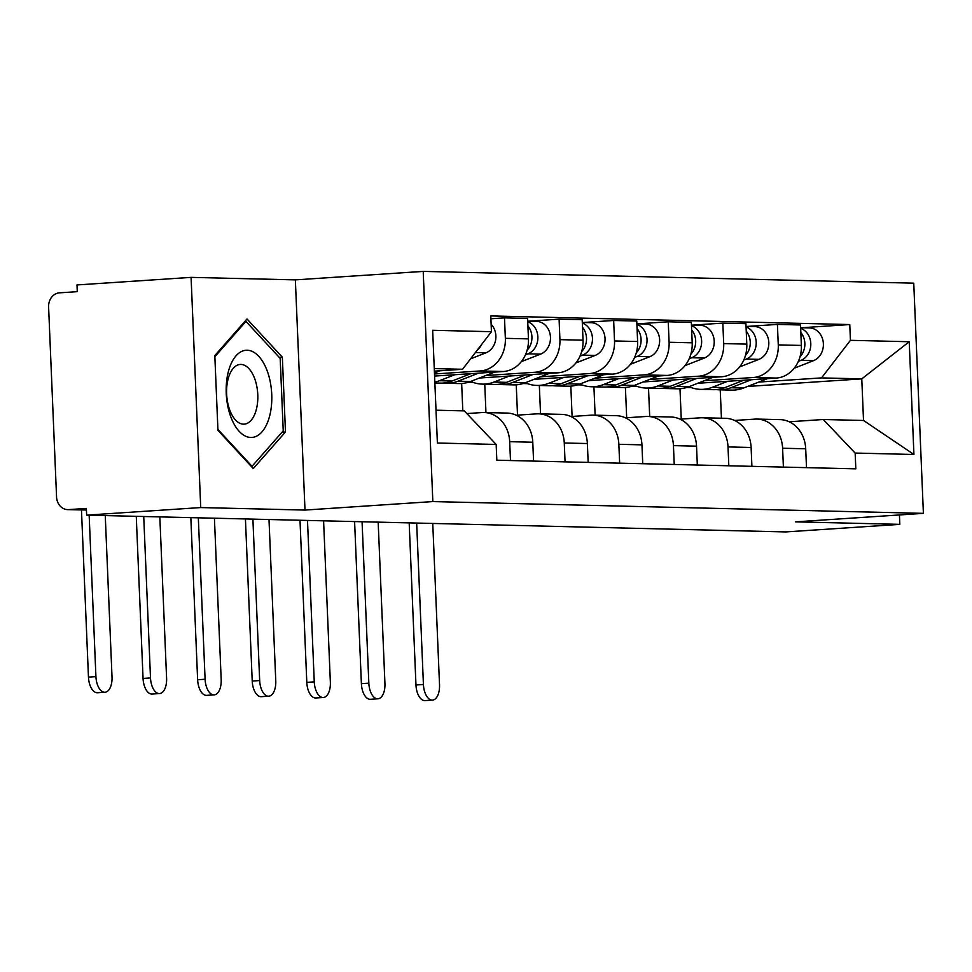 <?xml version="1.0" encoding="UTF-8"?>
<svg xmlns="http://www.w3.org/2000/svg" width="972" height="972" viewBox="0 0 972 972"><rect width="100%" height="100%" fill="white"/><g stroke="black" fill="none" stroke-linecap="round" stroke-linejoin="round"><path stroke-width="1.46" d="M191.083 277.372L200.73 507.566L86.642 515.136L785.741 531.927L899.817 524.358L795.558 521.855L923.4 513.362L913.753 283.18L423.197 271.395L295.354 279.875L191.083 277.372L76.995 284.942L77.274 291.661L59.499 292.839A13.45 11.482 -88.6 0 0 48.6 307.018L56.558 496.947A13.45 11.482 -88.6 0 0 67.7 509.62A13.45 11.482 -88.6 0 0 68.587 509.607L86.423 510.033L67.7 509.62M200.73 507.566L305.001 510.069L432.844 501.576L923.4 513.362M86.642 515.136L86.362 508.429L68.587 509.607M899.817 524.358L899.428 514.953M697.726 383.272L776.288 378.059A30.922 26.402 -88.6 0 0 801.365 345.437L800.515 324.976L777.418 324.417L778.268 344.89A30.922 26.402 91.4 0 1 753.191 377.513L704.165 380.757M649.697 416.49L648.506 388.12M782.606 448.238L805.703 448.785A30.922 26.402 -88.6 0 0 780.066 419.625L756.981 419.078A30.922 26.402 91.4 0 1 782.606 448.238L783.396 467.095M805.703 448.785L806.493 467.654M747.043 326.434L777.418 324.417M734.613 420.463L754.94 419.114A30.922 26.402 91.4 0 1 756.981 419.078M625.409 387.427L626.685 417.766M643.148 381.96L721.71 376.747A30.922 26.402 -88.6 0 0 746.788 344.124L745.925 323.664L722.828 323.105L723.69 343.578A30.922 26.402 91.4 0 1 698.613 376.2L649.575 379.457M595.119 415.178L593.928 386.807M751.903 466.341L751.113 447.485A30.922 26.402 -88.6 0 0 725.489 418.312L702.392 417.766A30.922 26.402 91.4 0 1 728.016 446.926L728.818 465.782M692.465 325.122L722.828 323.105M680.036 419.151L700.35 417.802A30.922 26.402 91.4 0 1 702.392 417.766M570.831 386.115L572.095 416.453M588.558 380.66L667.12 375.435A30.922 26.402 -88.6 0 0 692.198 342.812L691.347 322.352L668.25 321.793L669.101 342.266A30.922 26.402 91.4 0 1 644.023 374.888L594.998 378.144M540.529 413.878L539.338 385.495M697.325 465.029L696.535 446.172A30.922 26.402 -88.6 0 0 670.899 417L647.814 416.453A30.922 26.402 91.4 0 1 673.438 445.613L674.228 464.47M637.875 323.81L668.25 321.793M625.446 417.839L645.773 416.49A30.922 26.402 91.4 0 1 647.814 416.453M516.241 384.815L517.517 415.141M533.98 379.347L612.542 374.123A30.922 26.402 -88.6 0 0 637.62 341.512L636.757 321.039L613.66 320.481L614.523 340.953A30.922 26.402 91.4 0 1 589.445 373.576L540.408 376.832M485.951 412.565L484.761 384.183M642.735 463.717L641.945 444.86A30.922 26.402 -88.6 0 0 616.321 415.688L593.224 415.141A30.922 26.402 91.4 0 1 618.848 444.301L619.65 463.158M583.297 322.497L613.66 320.481M570.868 416.526L591.183 415.178A30.922 26.402 91.4 0 1 593.224 415.141M461.664 383.503L462.806 410.852M479.39 378.035L557.952 372.811A30.922 26.402 -88.6 0 0 583.03 340.2L582.179 319.727L559.082 319.168L559.933 339.641A30.922 26.402 91.4 0 1 534.855 372.264L485.83 375.52M588.157 462.405L587.367 443.548A30.922 26.402 -88.6 0 0 561.731 414.376L538.646 413.829A30.922 26.402 91.4 0 1 564.27 442.989L565.06 461.846M528.707 321.185L559.082 319.168M516.278 415.214L536.605 413.865A30.922 26.402 91.4 0 1 538.646 413.829M434.581 376.067L503.375 371.511A30.922 26.402 -88.6 0 0 528.452 338.888L527.589 318.415L504.492 317.856L505.355 338.329A30.922 26.402 91.4 0 1 480.277 370.952L434.484 373.989M533.567 461.093L532.778 442.236A30.922 26.402 -88.6 0 0 507.153 413.076L484.056 412.517A30.922 26.402 91.4 0 1 509.68 441.677L510.482 460.534M490.896 318.767L504.492 317.856M466.839 413.562L482.015 412.553A30.922 26.402 91.4 0 1 484.056 412.517M472.902 382.336L468.443 382.227M527.48 383.648L523.033 383.539M582.07 384.948L577.611 384.851M636.648 386.261L632.201 386.163M747.541 386.455L861.775 378.873L821.534 377.901L758.743 382.069M691.238 387.573L686.779 387.476M789.203 421.775L823.284 419.515L863.525 420.475L861.775 378.873L909.221 341.731L913.935 454.483L855.153 453.061L823.284 419.515M679.987 388.739L681.263 419.066M721.431 418.215L720.24 389.833M436.003 410.208L464.288 410.889L496.17 444.435L496.826 460.206L855.822 468.832L855.153 453.061M496.17 444.435L437.388 443.025L432.662 330.286L491.443 331.695L462.55 369.275L434.265 368.595M821.534 377.901L850.427 340.322L849.771 324.551L490.775 315.924L491.443 331.695M850.427 340.322L909.221 341.731M423.197 271.395L432.844 501.576M295.354 279.875L305.001 510.069M217.947 430.353L253.279 468.553L285.476 431.969L282.342 357.198L247.01 318.986L214.812 355.57L217.947 430.353M434.375 371.146L462.55 369.275M801.633 327.746L849.771 324.551M913.935 454.483L863.525 420.475M279.256 357.392L282.342 357.198M282.05 432.2L285.476 431.969M432.491 700.107L425.043 700.605A15.467 8.031 -93.8 0 1 415.967 684.981L423.428 684.495A15.467 8.031 86.2 0 0 432.491 700.107A15.467 8.031 86.2 0 0 439.526 684.883L432.759 523.446M716.267 389.59A40.338 34.433 -88.6 0 0 719.231 389.821A40.338 34.433 -88.6 0 0 730.883 387.743L751.417 379.712M719.231 389.821L731.831 390.112A40.338 34.433 -88.6 0 0 743.483 388.047L767.516 378.643M798.377 361.353L800.904 360.369A16.803 14.349 -88.6 0 0 810.806 344.149A16.803 14.349 -88.6 0 0 800.649 328.329M794.233 368.206L813.503 360.673A16.803 14.349 -88.6 0 0 823.248 342.205A16.803 14.349 -88.6 0 0 809.457 327.928L800.624 327.722M689.027 386.674A40.338 34.433 -88.6 0 0 700.691 389.371L713.29 389.675A40.338 34.433 -88.6 0 0 724.942 387.597L743.811 380.222M700.691 389.371A40.338 34.433 -88.6 0 0 712.342 387.293L727.7 381.291M800.041 356.76A16.803 14.349 -88.6 0 0 800.831 332.521M409.176 522.887L415.967 684.981M423.428 684.495L416.66 523.07M267.774 372.507A43.691 22.684 86.2 0 0 236.038 355.801A43.691 22.684 86.2 0 0 230.206 415.19A43.691 22.684 86.2 0 0 261.954 431.896A43.691 22.684 86.2 0 0 267.774 372.507M255.065 379.688A29.913 15.528 86.2 0 0 240.23 364.451A29.913 15.528 86.2 0 0 229.343 408.908A29.913 15.528 86.2 0 0 244.191 424.144A29.913 15.528 86.2 0 0 255.065 379.688M251.238 466.353L252.027 466.305L217.898 429.405M214.861 356.724L245.952 321.392L280.191 358.401L283.229 430.863L252.027 466.305M244.823 321.465L245.952 321.392M377.914 698.795L370.466 699.293A15.467 8.031 -93.8 0 1 361.39 683.681L368.838 683.182A15.467 8.031 86.2 0 0 377.914 698.795A15.467 8.031 86.2 0 0 384.936 683.571L378.169 522.134M661.677 388.278A40.338 34.433 -88.6 0 0 664.654 388.508A40.338 34.433 -88.6 0 0 676.305 386.431L696.827 378.4M664.654 388.508L677.253 388.8A40.338 34.433 -88.6 0 0 688.893 386.735L712.938 377.33M743.787 360.041L746.326 359.057A16.803 14.349 -88.6 0 0 756.216 342.837A16.803 14.349 -88.6 0 0 746.071 327.017M739.643 366.894L758.913 359.361A16.803 14.349 -88.6 0 0 768.67 340.893A16.803 14.349 -88.6 0 0 754.867 326.616L746.034 326.41M634.449 385.362A40.338 34.433 -88.6 0 0 646.113 388.059L658.7 388.363A40.338 34.433 -88.6 0 0 670.352 386.285L689.221 378.91M646.113 388.059A40.338 34.433 -88.6 0 0 657.752 385.981L673.122 379.979M745.451 355.448A16.803 14.349 -88.6 0 0 746.241 331.209M354.598 521.575L361.39 683.681M368.838 683.182L362.07 521.757M323.324 697.495L315.876 697.981A15.467 8.031 -93.8 0 1 306.8 682.368L314.26 681.87A15.467 8.031 86.2 0 0 323.324 697.495A15.467 8.031 86.2 0 0 330.358 682.259L323.591 520.834M607.099 386.965A40.338 34.433 -88.6 0 0 610.064 387.196A40.338 34.433 -88.6 0 0 621.716 385.119L642.249 377.087M610.064 387.196L622.663 387.5A40.338 34.433 -88.6 0 0 634.315 385.422L658.348 376.018M689.209 358.729L691.736 357.745A16.803 14.349 -88.6 0 0 701.638 341.524A16.803 14.349 -88.6 0 0 691.481 325.705M685.066 365.581L704.336 358.048A16.803 14.349 -88.6 0 0 714.08 339.58A16.803 14.349 -88.6 0 0 700.29 325.304L691.457 325.098M579.859 384.062A40.338 34.433 -88.6 0 0 591.523 386.747L604.122 387.05A40.338 34.433 -88.6 0 0 615.774 384.973L634.643 377.598M591.523 386.747A40.338 34.433 -88.6 0 0 603.175 384.669L618.532 378.667M690.873 354.136A16.803 14.349 -88.6 0 0 691.663 329.897M300.008 520.263L306.8 682.368M314.26 681.87L307.492 520.445M268.746 696.183L261.298 696.669A15.467 8.031 -93.8 0 1 252.222 681.056L259.67 680.558A15.467 8.031 86.2 0 0 268.746 696.183A15.467 8.031 86.2 0 0 275.769 680.947L269.001 519.522M552.509 385.653A40.338 34.433 -88.6 0 0 555.486 385.884A40.338 34.433 -88.6 0 0 567.138 383.806L587.659 375.775M555.486 385.884L568.085 386.188A40.338 34.433 -88.6 0 0 579.725 384.11L603.77 374.706M634.619 357.417L637.158 356.432A16.803 14.349 -88.6 0 0 647.048 340.212A16.803 14.349 -88.6 0 0 636.903 324.393M630.476 364.269L649.746 356.736A16.803 14.349 -88.6 0 0 659.502 338.268A16.803 14.349 -88.6 0 0 645.7 324.004L636.879 323.785M525.281 382.749A40.338 34.433 -88.6 0 0 536.945 385.434L549.532 385.738A40.338 34.433 -88.6 0 0 561.184 383.661L580.053 376.286M536.945 385.434A40.338 34.433 -88.6 0 0 548.585 383.357L563.954 377.355M636.283 352.824A16.803 14.349 -88.6 0 0 637.073 328.585M245.43 518.951L252.222 681.056M259.67 680.558L252.902 519.133M214.156 694.871L206.708 695.357A15.467 8.031 -93.8 0 1 197.632 679.744L205.092 679.246A15.467 8.031 86.2 0 0 214.156 694.871A15.467 8.031 86.2 0 0 221.191 679.635L214.423 518.21M497.931 384.341A40.338 34.433 -88.6 0 0 500.896 384.572A40.338 34.433 -88.6 0 0 512.548 382.494L533.081 374.463M500.896 384.572L513.495 384.876A40.338 34.433 -88.6 0 0 525.147 382.798L549.18 373.394M580.041 356.117L582.568 355.12A16.803 14.349 -88.6 0 0 592.47 338.9A16.803 14.349 -88.6 0 0 582.313 323.081M575.898 362.957L595.168 355.424A16.803 14.349 -88.6 0 0 604.912 336.956A16.803 14.349 -88.6 0 0 591.122 322.692L582.289 322.473M470.691 381.437A40.338 34.433 -88.6 0 0 482.355 384.122L494.955 384.426A40.338 34.433 -88.6 0 0 506.606 382.348L525.475 374.973M482.355 384.122A40.338 34.433 -88.6 0 0 494.007 382.045L509.364 376.043M581.706 351.524A16.803 14.349 -88.6 0 0 582.495 327.272M190.84 517.639L197.632 679.744M205.092 679.246L198.324 517.821M159.578 693.558L152.13 694.044A15.467 8.031 -93.8 0 1 143.054 678.432L150.502 677.934A15.467 8.031 86.2 0 0 159.578 693.558A15.467 8.031 86.2 0 0 166.601 678.322L159.833 516.897M443.341 383.041A40.338 34.433 -88.6 0 0 446.318 383.26A40.338 34.433 -88.6 0 0 457.97 381.182L478.491 373.151M446.318 383.26L458.918 383.563A40.338 34.433 -88.6 0 0 470.557 381.486L494.602 372.082M525.451 354.804L527.99 353.808A16.803 14.349 -88.6 0 0 537.88 337.588A16.803 14.349 -88.6 0 0 527.735 321.768M521.308 361.645L540.578 354.112A16.803 14.349 -88.6 0 0 550.334 335.644A16.803 14.349 -88.6 0 0 536.532 321.38L527.711 321.161M434.861 382.98L440.365 383.114A40.338 34.433 -88.6 0 0 452.016 381.036L470.885 373.661M434.824 382.13A40.338 34.433 -88.6 0 0 439.417 380.732L454.787 374.73M527.116 350.212A16.803 14.349 -88.6 0 0 527.905 325.96M136.262 516.326L143.054 678.432M150.502 677.934L143.734 516.509M104.988 692.246L97.54 692.744A15.467 8.031 -93.8 0 1 88.464 677.12L95.924 676.621A15.467 8.031 86.2 0 0 104.988 692.246A15.467 8.031 86.2 0 0 112.023 677.01L105.255 515.585M434.448 372.956L440.012 370.782M470.582 358.826L486 352.8A16.803 14.349 -88.6 0 0 495.586 340.212A16.803 14.349 -88.6 0 0 491.127 324.271M477.155 350.272A16.803 14.349 -88.6 0 0 481.468 344.659M81.466 509.948L88.464 677.12M95.924 676.621L89.157 515.196M480.277 370.952L503.375 371.511M534.855 372.264L557.952 372.811M589.445 373.576L612.542 374.123M644.023 374.888L667.12 375.435M698.613 376.2L721.71 376.747M753.191 377.513L776.288 378.059M564.27 442.989L587.367 443.548M618.848 444.301L641.945 444.86M673.438 445.613L696.535 446.172M728.016 446.926L751.113 447.485M509.68 441.677L532.778 442.236M559.933 339.641L583.03 340.2M614.523 340.953L637.62 341.512M669.101 342.266L692.198 342.812M723.69 343.578L746.788 344.124M778.268 344.89L801.365 345.437M505.355 338.329L528.452 338.888M730.883 387.743L743.483 388.047M800.904 360.369L813.503 360.673M712.342 387.293L724.942 387.597M676.305 386.431L688.893 386.735M746.326 359.057L758.913 359.361M657.752 385.981L670.352 386.285M621.716 385.119L634.315 385.422M691.736 357.745L704.336 358.048M603.175 384.669L615.774 384.973M567.138 383.806L579.725 384.11M637.158 356.432L649.746 356.736M548.585 383.357L561.184 383.661M512.548 382.494L525.147 382.798M582.568 355.12L595.168 355.424M494.007 382.045L506.606 382.348M457.97 381.182L470.557 381.486M527.99 353.808L540.578 354.112M439.417 380.732L452.016 381.036M475.405 352.544L486 352.8"/></g></svg>
